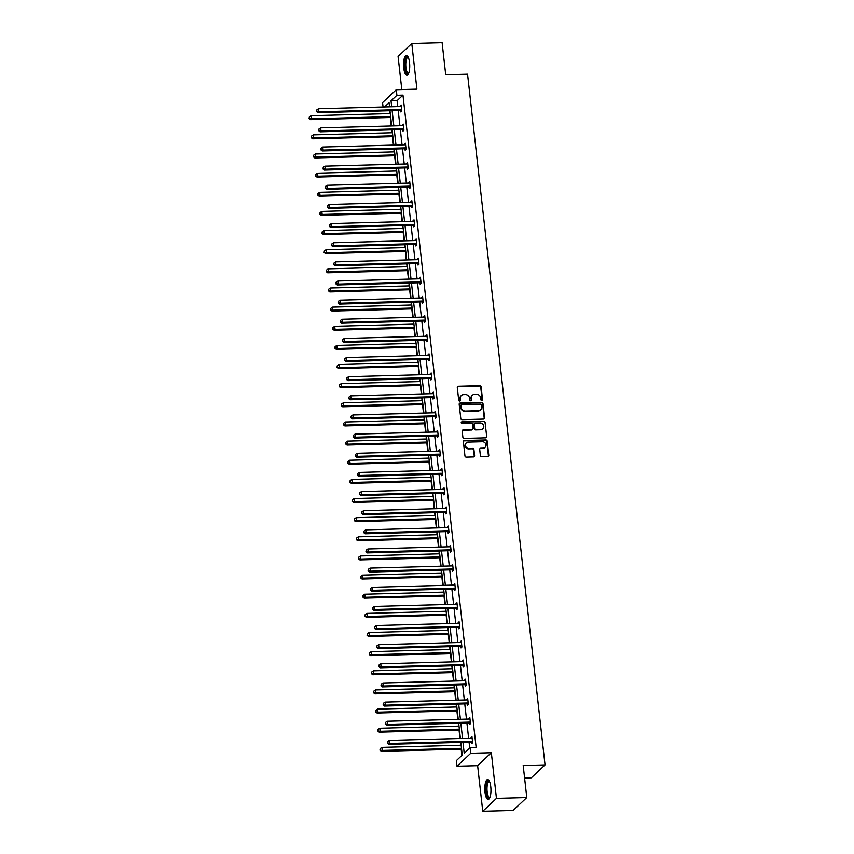 <?xml version="1.0" encoding="UTF-8"?>
<svg xmlns="http://www.w3.org/2000/svg" width="854" height="854" viewBox="0 0 854 854"><rect width="100%" height="100%" fill="white"/><g stroke="black" fill="none" stroke-linecap="round" stroke-linejoin="round"><path stroke-width="1.28" d="M481.805 400.515A0.875 0.801 46.7 0 0 482.542 399.651L481.101 386.851A1.249 1.153 46.7 0 0 479.777 385.677L458.342 386.264A1.249 1.153 46.7 0 0 457.285 387.492L458.715 400.291A0.875 0.801 46.7 0 0 460.157 400.91A0.875 0.801 46.7 0 0 460.391 400.248L460.199 398.594A4.003 3.672 46.7 0 1 463.583 394.633L465.366 394.591A4.003 3.672 46.7 0 1 469.615 398.338L469.796 399.992A0.875 0.801 46.7 0 0 471.227 400.611A0.875 0.801 46.7 0 0 471.461 399.95L471.28 398.295A4.003 3.672 46.7 0 1 474.653 394.334L476.447 394.292A4.003 3.672 46.7 0 1 480.685 398.039L480.877 399.693A0.875 0.801 46.7 0 0 481.805 400.515M482.094 400.451A0.875 0.801 46.7 0 0 482.168 400.003L480.738 387.204A1.249 1.153 46.7 0 0 479.404 386.029L457.968 386.606A1.249 1.153 46.7 0 0 457.456 386.745M459.943 401.049A0.875 0.801 46.7 0 0 460.018 400.601L460.199 398.594M471.013 400.75A0.875 0.801 46.7 0 0 471.098 400.302L471.28 398.295M484.997 792.224A9.949 3.074 88.5 0 1 487.613 779.553A9.949 3.074 88.5 0 1 490.772 786.79A9.949 3.074 88.5 0 1 488.146 799.461A9.949 3.074 88.5 0 1 484.997 792.224M403.761 68.032A9.949 3.074 88.5 0 1 406.387 55.361A9.949 3.074 88.5 0 1 409.536 62.588A9.949 3.074 88.5 0 1 406.92 75.259A9.949 3.074 88.5 0 1 403.761 68.032M482.756 811.3L496.452 798.394L491.338 752.748L477.632 765.654L482.756 811.3L513.083 810.478L526.79 797.572L523.192 765.483L545.033 764.896L467.554 74.202L445.713 74.789L442.116 42.7L411.788 43.522L398.081 56.428L401.796 89.574M526.79 797.572L496.452 798.394M480.386 455.556A1.249 1.153 46.7 0 0 481.72 456.719L487.73 456.559A1.249 1.153 46.7 0 0 488.787 455.321L487.196 441.112A1.249 1.153 46.7 0 0 485.862 439.938L464.427 440.515A1.249 1.153 46.7 0 0 463.37 441.753L464.96 455.972A1.249 1.153 46.7 0 0 466.295 457.136L473.554 456.943A1.249 1.153 46.7 0 0 474.611 455.705L473.927 449.62A1.249 1.153 46.7 0 0 472.604 448.457L469.006 448.553A3.352 3.074 46.7 0 1 466.337 442.884A3.352 3.074 46.7 0 1 468.28 442.105L482.393 441.721A3.352 3.074 46.7 0 1 485.051 447.389A3.352 3.074 46.7 0 1 483.118 448.169L480.759 448.233A1.249 1.153 46.7 0 0 479.702 449.471L480.386 455.556M383.062 106.996L382.571 102.629L396.277 89.723L416.901 89.158L411.788 43.522M396.277 89.723L396.907 95.306L391.036 100.836L391.698 106.761M462.985 742.35L464.213 753.249L470.084 747.72L476.148 747.549L402.971 95.136L396.907 95.306M470.084 747.72L470.703 753.303L457.007 766.209L456.378 760.626L462.249 755.096L460.829 742.414M491.338 752.748L470.703 753.303M483.524 419.1A1.249 1.153 46.7 0 0 484.581 417.873L482.99 403.654A1.249 1.153 46.7 0 0 481.667 402.48L460.221 403.056A1.249 1.153 46.7 0 0 459.174 404.294L460.765 418.513A1.249 1.153 46.7 0 0 462.089 419.677L483.524 419.1M485.093 422.388L486.684 436.597A1.249 1.153 46.7 0 1 485.627 437.835L464.192 438.412A1.249 1.153 46.7 0 1 462.868 437.237L462.185 431.153A1.249 1.153 46.7 0 1 463.242 429.914L471.931 429.69A1.249 1.153 46.7 0 0 472.988 428.452L472.54 424.417A1.249 1.153 46.7 0 0 471.205 423.242L462.153 423.488A0.875 0.801 46.7 0 1 461.459 422.004A0.875 0.801 46.7 0 1 461.971 421.801L483.77 421.214A1.249 1.153 46.7 0 1 485.093 422.388L486.684 436.597M524.591 777.994L531.327 777.813L545.033 764.896M389.563 110.742L389.883 113.593M390.321 117.5L391.271 125.976M391.719 129.883L392.029 132.733M392.477 136.64L393.427 145.116M393.865 149.023L394.185 151.873M394.623 155.78L395.573 164.256M396.01 168.163L396.331 171.013M396.768 174.921L397.718 183.397M398.156 187.304L398.476 190.154M398.914 194.071L399.864 202.537M400.302 206.454L400.622 209.294M401.06 213.212L402.01 221.677M402.447 225.595L402.768 228.434M403.205 232.352L404.155 240.817M404.593 244.735L404.913 247.585M405.351 251.492L406.301 259.968M406.739 263.875L407.059 266.726M407.507 270.633L408.458 279.109M408.895 283.016L409.215 285.866M409.653 289.773L410.603 298.249M411.041 302.156L411.361 305.006M411.799 308.913L412.749 317.389M413.187 321.296L413.507 324.146M413.944 328.064L414.895 336.529M415.332 340.447L415.652 343.287M416.09 347.204L417.04 355.67M417.478 359.587L417.798 362.427M418.236 366.345L419.186 374.81M419.624 378.728L419.944 381.578M420.381 385.485L421.332 393.961M421.769 397.868L422.089 400.718M422.527 404.625L423.477 413.101M423.926 417.008L424.235 419.858M424.684 423.765L425.634 432.241M426.071 436.148L426.392 438.999M426.829 442.906L427.779 451.382M428.217 455.289L428.537 458.139M428.975 462.057L429.925 470.522M430.363 474.44L430.683 477.279M431.121 481.197L432.071 489.662M432.508 493.58L432.829 496.42M433.266 500.337L434.216 508.803M434.654 512.72L434.974 515.56M435.412 519.478L436.362 527.953M436.8 531.861L437.12 534.711M437.558 538.618L438.508 547.094M438.945 551.001L439.266 553.851M439.703 557.758L440.664 566.234M441.102 570.141L441.422 572.991M441.86 576.898L442.81 585.374M443.247 589.281L443.568 592.132M444.005 596.049L444.955 604.515M445.393 608.432L445.713 611.272M446.151 615.19L447.101 623.655M447.539 627.573L447.859 630.412M448.297 634.33L449.247 642.795M449.684 646.713L450.005 649.552M450.442 653.47L451.392 661.935M451.83 665.853L452.15 668.703M452.588 672.61L453.538 681.086M453.976 684.993L454.296 687.844M454.734 691.751L455.684 700.227M456.132 704.134L456.442 706.984M456.89 710.891L457.84 719.367M458.278 723.274L458.598 726.124M459.036 730.042L459.986 738.507M460.423 742.425L460.744 745.264M461.181 749.182L461.886 755.438M477.632 765.654L457.007 766.209M389.531 106.814L389.072 102.683L384.535 106.953M460.391 738.496L458.683 723.263M458.235 719.356L456.527 704.123M456.089 700.216L454.381 684.983M453.944 681.076L452.236 665.842M451.798 661.925L450.09 646.702M449.652 642.784L447.944 627.562M447.507 623.644L445.799 608.422M445.361 604.504L443.653 589.271M443.215 585.364L441.497 570.13M441.059 566.223L439.351 550.99M438.913 547.083L437.205 531.85M436.768 527.932L435.06 512.71M434.622 508.792L432.914 493.569M432.476 489.652L430.768 474.429M430.331 470.511L428.623 455.278M428.185 451.371L426.477 436.138M426.029 432.231L424.321 416.998M423.883 413.09L422.175 397.857M421.737 393.95L420.029 378.717M419.592 374.799L417.884 359.577M417.446 355.659L415.738 340.436M415.3 336.519L413.592 321.285M413.155 317.378L411.447 302.145M411.009 298.238L409.29 283.005M408.852 279.098L407.144 263.865M406.707 259.958L404.999 244.724M404.561 240.807L402.853 225.584M402.415 221.666L400.707 206.444M400.27 202.526L398.562 187.293M398.124 183.386L396.416 168.153M395.978 164.246L394.27 149.012M393.822 145.105L392.114 129.872M391.676 125.965L389.968 110.732M392.135 110.668L393.843 125.901M394.281 129.819L395.989 145.041M396.427 148.959L398.135 164.181M398.572 168.099L400.28 183.332M400.729 187.239L402.437 202.473M402.874 206.38L404.582 221.613M405.02 225.52L406.728 240.753M407.166 244.66L408.874 259.894M409.312 263.811L411.02 279.034M411.457 282.952L413.165 298.174M413.603 302.092L415.311 317.314M415.749 321.232L417.457 336.465M417.905 340.372L419.613 355.606M420.051 359.513L421.759 374.746M422.196 378.653L423.904 393.886M424.342 397.804L426.05 413.026M426.488 416.944L428.196 432.167M428.633 436.084L430.341 451.307M430.779 455.225L432.487 470.458M432.935 474.365L434.643 489.598M435.081 493.505L436.789 508.738M437.227 512.646L438.935 527.879M439.372 531.796L441.08 547.019M441.518 550.937L443.226 566.159M443.664 570.077L445.372 585.3M445.809 589.217L447.517 604.451M447.955 608.358L449.663 623.591M450.111 627.498L451.819 642.731M452.257 646.638L453.965 661.871M454.403 665.789L456.111 681.012M456.548 684.929L458.256 700.152M458.694 704.07L460.402 719.292M460.84 723.21L462.548 738.443M402.971 95.136L397.099 100.665L397.761 106.601M398.199 110.508L399.907 125.741M400.345 129.648L402.053 144.881M402.501 148.788L404.209 164.021M404.647 167.939L406.355 183.162M406.792 187.079L408.5 202.302M408.938 206.22L410.646 221.442M411.084 225.36L412.792 240.593M413.229 244.5L414.937 259.733M415.375 263.64L417.083 278.874M417.531 282.781L419.239 298.014M419.677 301.932L421.385 317.154M421.823 321.072L423.531 336.295M423.968 340.212L425.676 355.435M426.114 359.353L427.822 374.586M428.26 378.493L429.968 393.726M430.405 397.633L432.113 412.866M432.551 416.773L434.259 432.007M434.707 435.924L436.415 451.147M436.853 455.065L438.561 470.287M438.999 474.205L440.707 489.427M441.144 493.345L442.852 508.578M443.29 512.485L444.998 527.719M445.436 531.626L447.144 546.859M447.581 550.766L449.289 565.999M449.738 569.917L451.446 585.139M451.883 589.057L453.591 604.28M454.029 608.197L455.737 623.42M456.175 627.338L457.883 642.571M458.32 646.478L460.028 661.711M460.466 665.618L462.174 680.851M462.612 684.759L464.32 699.992M464.757 703.899L466.465 719.132M466.914 723.05L468.622 738.272M469.059 742.19L469.711 748.061M397.099 100.665L391.036 100.836M471.109 738.208L471.952 736.65L472.646 742.777L471.718 743.653L471.568 742.286M468.963 719.068L469.807 717.509L470.501 723.637L469.572 724.512L469.422 723.135M466.818 699.928L467.661 698.358L468.355 704.497L467.426 705.372L467.266 703.995M464.672 680.787L465.515 679.218L466.199 685.356L465.281 686.232L465.12 684.855M462.516 661.636L463.37 660.078L464.053 666.216L463.135 667.091L462.975 665.714M460.37 642.496L461.224 640.938L461.907 647.076L460.979 647.94L460.829 646.574M458.224 623.356L459.078 621.797L459.762 627.936L458.833 628.8L458.683 627.434M456.079 604.216L456.922 602.657L457.616 608.785L456.687 609.66L456.538 608.294M453.933 585.075L454.776 583.517L455.47 589.644L454.541 590.52L454.392 589.143M451.787 565.935L452.631 564.366L453.325 570.504L452.396 571.379L452.246 570.002M449.642 546.795L450.485 545.226L451.179 551.364L450.25 552.239L450.09 550.862M447.485 527.644L448.339 526.085L449.023 532.223L448.104 533.099L447.944 531.722M445.34 508.504L446.194 506.945L446.877 513.083L445.959 513.948L445.799 512.581M443.194 489.363L444.048 487.805L444.731 493.943L443.802 494.808L443.653 493.441M441.048 470.223L441.902 468.665L442.585 474.792L441.657 475.667L441.507 474.301M438.903 451.083L439.746 449.524L440.44 455.652L439.511 456.527L439.362 455.15M436.757 431.943L437.6 430.373L438.294 436.511L437.365 437.387L437.216 436.01M434.611 412.802L435.455 411.233L436.148 417.371L435.22 418.246L435.06 416.869M432.466 393.651L433.309 392.093L433.992 398.231L433.074 399.106L432.914 397.729M430.309 374.511L431.163 372.952L431.846 379.091L430.928 379.966L430.768 378.589M428.164 355.371L429.018 353.812L429.701 359.95L428.772 360.815L428.623 359.449M426.018 336.23L426.872 334.672L427.555 340.81L426.626 341.675L426.477 340.308M423.872 317.09L424.716 315.532L425.409 321.659L424.481 322.534L424.331 321.168M421.727 297.95L422.57 296.391L423.264 302.519L422.335 303.394L422.186 302.017M419.581 278.81L420.424 277.24L421.118 283.379L420.189 284.254L420.04 282.877M417.435 259.659L418.279 258.1L418.972 264.238L418.044 265.114L417.884 263.737M415.279 240.518L416.133 238.96L416.816 245.098L415.898 245.973L415.738 244.596M413.133 221.378L413.987 219.82L414.67 225.958L413.752 226.822L413.592 225.456M410.987 202.238L411.841 200.679L412.525 206.817L411.596 207.682L411.447 206.316M408.842 183.098L409.696 181.539L410.379 187.666L409.45 188.542L409.301 187.175M406.696 163.957L407.539 162.399L408.233 168.526L407.305 169.402L407.155 168.024M404.55 144.817L405.394 143.248L406.088 149.386L405.159 150.261L405.009 148.884M402.405 125.677L403.248 124.108L403.942 130.246L403.013 131.121L402.853 129.744M400.259 106.526L401.102 104.967L401.786 111.105L400.868 111.981L400.707 110.604M400.174 105.843L401.199 105.811M402.319 124.983L403.344 124.951M404.476 144.123L405.49 144.102M406.621 163.263L407.636 163.242M408.767 182.404L409.781 182.382M410.913 201.555L411.938 201.523M413.058 220.695L414.083 220.663M415.204 239.835L416.229 239.803M417.35 258.975L418.375 258.943M419.495 278.116L420.52 278.094M421.652 297.256L422.666 297.235M423.797 316.396L424.812 316.375M425.943 335.547L426.957 335.515M428.089 354.688L429.114 354.656M430.235 373.828L431.259 373.796M432.38 392.968L433.405 392.936M434.526 412.108L435.551 412.076M436.682 431.249L437.696 431.227M438.828 450.389L439.842 450.368M440.974 469.529L441.988 469.508M443.119 488.68L444.144 488.648M445.265 507.82L446.29 507.788M447.411 526.961L448.435 526.929M449.556 546.101L450.581 546.069M451.702 565.241L452.727 565.22M453.858 584.382L454.872 584.36M456.004 603.522L457.018 603.5M458.15 622.673L459.164 622.641M460.295 641.813L461.32 641.781M462.441 660.953L463.466 660.921M464.587 680.094L465.611 680.062M466.732 699.234L467.757 699.212M468.889 718.374L469.903 718.353M471.034 737.514L472.048 737.493M472.166 395.455A4.003 3.672 46.7 0 0 470.906 398.647M461.085 395.754A4.003 3.672 46.7 0 0 459.836 398.935M484.047 418.962A1.249 1.153 46.7 0 0 484.218 418.214L482.617 404.006A1.249 1.153 46.7 0 0 481.293 402.832L459.858 403.408A1.249 1.153 46.7 0 0 459.335 403.547M481.475 405.02A0.875 0.801 46.7 0 0 480.546 404.209L461.726 404.711A0.875 0.801 46.7 0 0 460.989 405.575L461.181 407.326A4.003 3.672 46.7 0 0 465.43 411.073L478.293 410.731A4.003 3.672 46.7 0 0 481.667 406.771L481.475 405.02M461.064 405.127A0.875 0.801 46.7 0 0 460.616 405.928L460.989 405.575M480.418 409.963A4.003 3.672 46.7 0 1 477.92 411.073L465.056 411.425A4.003 3.672 46.7 0 1 460.808 407.668L460.616 405.928M486.15 437.696A1.249 1.153 46.7 0 0 486.31 436.949M472.454 429.541A1.249 1.153 46.7 0 1 471.557 430.032L462.868 430.267A1.249 1.153 46.7 0 0 462.356 430.405M484.72 422.73A1.249 1.153 46.7 0 0 483.396 421.556L461.598 422.143A0.875 0.801 46.7 0 0 461.309 422.207M480.951 429.445A3.352 3.074 46.7 0 0 483.471 425.057A3.352 3.074 46.7 0 0 480.236 422.997L475.262 423.136A1.249 1.153 46.7 0 0 474.205 424.374L474.653 428.398A1.249 1.153 46.7 0 0 475.977 429.573L480.588 429.786A3.352 3.074 46.7 0 0 482.702 428.825M474.376 423.627A1.249 1.153 46.7 0 0 473.831 424.716L474.205 424.374M480.588 429.786L475.614 429.925A1.249 1.153 46.7 0 1 474.29 428.751L473.831 424.716M484.858 447.549A3.352 3.074 46.7 0 1 482.745 448.521L480.396 448.585A1.249 1.153 46.7 0 0 479.873 448.724M466.167 443.077A3.352 3.074 46.7 0 0 468.632 448.894L469.006 448.553M474.077 456.805A1.249 1.153 46.7 0 0 474.237 456.057L473.564 449.973A1.249 1.153 46.7 0 0 472.23 448.798L468.632 448.894M488.242 456.42A1.249 1.153 46.7 0 0 488.413 455.673L486.823 441.465A1.249 1.153 46.7 0 0 485.499 440.29L464.053 440.867A1.249 1.153 46.7 0 0 463.541 441.006M390.289 113.582L311.091 115.706L311.432 118.781L310.504 119.645L390.726 117.489M309.479 118.162L309.34 116.934L309.105 118.514L311.432 118.781L390.63 116.646M309.34 116.934L311.091 115.706M310.504 119.645L309.105 118.514M401.636 109.728L401.455 109.664A1.281 1.174 46.7 0 0 400.985 109.59L318.841 111.799L318.499 108.736L400.643 106.515A1.281 1.174 46.7 0 0 401.092 106.419L401.252 106.344M401.775 110.988L400.526 110.54A1.281 1.174 46.7 0 0 400.067 110.454L317.912 112.675L318.841 111.799L316.887 111.18L316.749 109.952L316.887 111.18M316.514 111.532L317.912 112.675M318.499 108.736L316.749 109.952M392.434 132.722L313.237 134.847L313.578 137.921L312.66 138.796L392.872 136.629M311.625 137.302L311.486 136.074L311.251 137.654L313.578 137.921L392.787 135.786M311.486 136.074L313.237 134.847M312.66 138.796L311.251 137.654M394.58 151.863L315.382 153.998L315.724 157.061L314.806 157.937L395.028 155.77M313.77 156.442L313.631 155.214L313.397 156.794L315.724 157.061L394.932 154.926M313.631 155.214L315.382 153.998M314.806 157.937L313.397 156.794M403.782 128.869L403.6 128.805A1.281 1.174 46.7 0 0 403.131 128.73L320.987 130.94L320.645 127.876L402.789 125.666A1.281 1.174 46.7 0 0 403.237 125.559L403.408 125.485M403.921 130.128L402.672 129.68A1.281 1.174 46.7 0 0 402.213 129.605L320.058 131.815L320.987 130.94L319.033 130.32L318.894 129.093L319.033 130.32M318.659 130.673L320.058 131.815M320.645 127.876L318.894 129.093M405.928 148.02L405.746 147.945A1.281 1.174 46.7 0 0 405.287 147.87L323.132 150.08L322.791 147.016L404.935 144.806A1.281 1.174 46.7 0 0 405.383 144.7L405.554 144.625M406.077 149.279L404.817 148.82A1.281 1.174 46.7 0 0 404.358 148.745L322.214 150.955L323.132 150.08L321.179 149.471L321.04 148.244L321.179 149.471M320.805 149.813L322.214 150.955M322.791 147.016L321.04 148.244M408.575 73.54A8.615 2.658 88.5 0 1 405.458 69.74A8.615 2.658 88.5 0 1 405.565 59.289A8.615 2.658 88.5 0 1 408.137 56.994M408.297 57.335A7.974 2.466 -91.5 0 0 408.02 57.293A7.974 2.466 -91.5 0 0 406.323 59.716A7.974 2.466 -91.5 0 0 406.045 68.405A7.974 2.466 -91.5 0 0 408.447 73.241A7.974 2.466 -91.5 0 0 408.724 73.177M406.931 55.51A9.885 3.053 -91.5 0 0 405.266 58.403A9.885 3.053 -91.5 0 0 404.817 68.533A9.885 3.053 -91.5 0 0 407.465 75.088M489.812 797.732A8.615 2.658 88.5 0 1 486.684 793.942A8.615 2.658 88.5 0 1 486.801 783.481A8.615 2.658 88.5 0 1 489.363 781.186M489.523 781.538A7.974 2.466 -91.5 0 0 489.246 781.495A7.974 2.466 -91.5 0 0 487.559 783.919A7.974 2.466 -91.5 0 0 487.271 792.597A7.974 2.466 -91.5 0 0 489.673 797.433A7.974 2.466 -91.5 0 0 489.95 797.38M488.168 779.702A9.885 3.053 -91.5 0 0 486.492 782.595A9.885 3.053 -91.5 0 0 486.054 792.725A9.885 3.053 -91.5 0 0 488.691 799.28M396.736 171.003L317.528 173.138L317.88 176.202L316.951 177.077L397.174 174.91M315.916 175.582L315.777 174.355L315.542 175.935L317.88 176.202L397.078 174.067M315.777 174.355L317.528 173.138M316.951 177.077L315.542 175.935M408.073 167.16L407.892 167.085A1.281 1.174 46.7 0 0 407.433 167.01L325.278 169.22L324.936 166.156L407.08 163.947A1.281 1.174 46.7 0 0 407.529 163.84L407.7 163.765M408.223 168.419L406.963 167.96A1.281 1.174 46.7 0 0 406.504 167.886L324.36 170.095L325.278 169.22L323.324 168.612L323.186 167.384L323.324 168.612M322.951 168.953L324.36 170.095M324.936 166.156L323.186 167.384M398.882 190.143L319.674 192.278L320.026 195.342L319.097 196.217L399.32 194.061M318.062 194.733L317.923 193.506L317.699 195.075L320.026 195.342L399.224 193.207M317.923 193.506L319.674 192.278M319.097 196.217L317.699 195.075M410.23 186.3L410.037 186.225A1.281 1.174 46.7 0 0 409.578 186.151L327.434 188.371L327.082 185.297L409.237 183.087A1.281 1.174 46.7 0 0 409.674 182.98L409.845 182.905M410.368 187.56L409.109 187.101A1.281 1.174 46.7 0 0 408.65 187.026L326.506 189.236L327.434 188.371L325.47 187.752L325.331 186.524L325.47 187.752M325.096 188.104L326.506 189.236M327.082 185.297L325.331 186.524M401.028 209.283L321.83 211.418L322.171 214.482L321.243 215.357L401.465 213.201M320.207 213.874L320.069 212.646L319.844 214.215L322.171 214.482L401.369 212.358M320.069 212.646L321.83 211.418M321.243 215.357L319.844 214.215M412.375 205.44L412.183 205.376A1.281 1.174 46.7 0 0 411.724 205.291L329.58 207.511L329.228 204.437L411.382 202.227A1.281 1.174 46.7 0 0 411.82 202.131L411.991 202.046M412.514 206.7L411.265 206.241A1.281 1.174 46.7 0 0 410.795 206.166L328.651 208.376L329.58 207.511L327.616 206.892L327.477 205.665L327.616 206.892M327.253 207.244L328.651 208.376M329.228 204.437L327.477 205.665M403.173 228.424L323.976 230.559L324.317 233.633L323.388 234.498L403.611 232.341M322.353 233.014L322.225 231.786L321.99 233.366L324.317 233.633L403.515 231.498M322.225 231.786L323.976 230.559M323.388 234.498L321.99 233.366M414.521 224.581L414.329 224.517A1.281 1.174 46.7 0 0 413.87 224.442L331.726 226.652L331.384 223.577L413.528 221.367A1.281 1.174 46.7 0 0 413.966 221.271L414.137 221.197M414.66 225.84L413.411 225.381A1.281 1.174 46.7 0 0 412.941 225.307L330.797 227.527L331.726 226.652L329.761 226.032L329.623 224.805L329.761 226.032M329.398 226.385L330.797 227.527M331.384 223.577L329.623 224.805M405.319 247.575L326.121 249.699L326.463 252.773L325.534 253.638L405.757 251.482M324.509 252.154L324.371 250.927L324.136 252.506L326.463 252.773L405.661 250.638M324.371 250.927L326.121 249.699M325.534 253.638L324.136 252.506M416.667 243.721L416.485 243.657A1.281 1.174 46.7 0 0 416.015 243.582L333.871 245.792L333.53 242.728L415.674 240.508A1.281 1.174 46.7 0 0 416.111 240.412L416.282 240.337M416.805 244.981L415.556 244.532A1.281 1.174 46.7 0 0 415.087 244.447L332.943 246.667L333.871 245.792L331.918 245.173L331.779 243.945L331.918 245.173M331.544 245.525L332.943 246.667M333.53 242.728L331.779 243.945M407.465 266.715L328.267 268.839L328.609 271.914L327.68 272.789L407.902 270.622M326.655 271.294L326.516 270.067L326.281 271.647L328.609 271.914L407.806 269.779M326.516 270.067L328.267 268.839M327.68 272.789L326.281 271.647M418.812 262.861L418.631 262.797A1.281 1.174 46.7 0 0 418.161 262.722L336.017 264.932L335.675 261.868L417.819 259.659A1.281 1.174 46.7 0 0 418.268 259.552L418.439 259.477M418.951 264.121L417.702 263.672A1.281 1.174 46.7 0 0 417.243 263.598L335.088 265.807L336.017 264.932L334.063 264.313L333.925 263.085L334.063 264.313M333.69 264.665L335.088 265.807M335.675 261.868L333.925 263.085M409.61 285.855L330.413 287.99L330.754 291.054L329.836 291.929L410.059 289.762M328.801 290.435L328.662 289.207L328.427 290.787L330.754 291.054L409.963 288.919M328.662 289.207L330.413 287.99M329.836 291.929L328.427 290.787M411.767 304.995L332.558 307.13L332.9 310.194L331.982 311.069L412.204 308.902M330.946 309.575L330.808 308.347L330.573 309.927L332.9 310.194L412.108 308.059M330.808 308.347L332.558 307.13M331.982 311.069L330.573 309.927M413.912 324.136L334.704 326.271L335.056 329.334L334.127 330.21L414.35 328.053M333.092 328.726L332.953 327.498L332.718 329.068L335.056 329.334L414.254 327.199M332.953 327.498L334.704 326.271M334.127 330.21L332.718 329.068M416.058 343.276L336.85 345.411L337.202 348.475L336.273 349.35L416.496 347.194M335.238 347.866L335.099 346.639L334.875 348.208L337.202 348.475L416.4 346.35M335.099 346.639L336.85 345.411M336.273 349.35L334.875 348.208M418.204 362.416L339.006 364.551L339.348 367.626L338.419 368.49L418.641 366.334M337.383 367.006L337.255 365.779L337.02 367.348L339.348 367.626L418.545 365.491M337.255 365.779L339.006 364.551M338.419 368.49L337.02 367.348M420.349 381.557L341.152 383.692L341.493 386.766L340.565 387.631L420.787 385.474M339.54 386.147L339.401 384.919L339.166 386.499L341.493 386.766L420.691 384.631M339.401 384.919L341.152 383.692M340.565 387.631L339.166 386.499M422.495 400.707L343.297 402.832L343.639 405.906L342.71 406.782L422.933 404.615M341.685 405.287L341.547 404.059L341.312 405.639L343.639 405.906L422.837 403.771M341.547 404.059L343.297 402.832M342.71 406.782L341.312 405.639M424.641 419.848L345.443 421.983L345.785 425.046L344.867 425.922L425.078 423.755M343.831 424.427L343.692 423.2L343.457 424.78L345.785 425.046L424.993 422.911M343.692 423.2L345.443 421.983M344.867 425.922L343.457 424.78M426.786 438.988L347.589 441.123L347.93 444.187L347.012 445.062L427.235 442.895M345.977 443.568L345.838 442.34L345.603 443.92L347.93 444.187L427.139 442.052M345.838 442.34L347.589 441.123M347.012 445.062L345.603 443.92M428.943 458.128L349.734 460.263L350.087 463.327L349.158 464.202L429.381 462.046M348.122 462.719L347.984 461.491L347.749 463.06L350.087 463.327L429.284 461.192M347.984 461.491L349.734 460.263M349.158 464.202L347.749 463.06M420.958 282.012L420.776 281.937A1.281 1.174 46.7 0 0 420.307 281.863L338.163 284.072L337.821 281.009L419.965 278.799A1.281 1.174 46.7 0 0 420.414 278.692L420.584 278.617M421.097 283.272L419.848 282.813A1.281 1.174 46.7 0 0 419.389 282.738L337.234 284.948L338.163 284.072L336.209 283.464L336.07 282.236L336.209 283.464M335.835 283.806L337.234 284.948M337.821 281.009L336.07 282.236M423.104 301.152L422.922 301.078A1.281 1.174 46.7 0 0 422.463 301.003L340.308 303.213L339.967 300.149L422.111 297.939A1.281 1.174 46.7 0 0 422.559 297.832L422.73 297.758M423.253 302.412L421.993 301.953A1.281 1.174 46.7 0 0 421.534 301.878L339.39 304.088L340.308 303.213L338.355 302.604L338.216 301.377L338.355 302.604M337.981 302.946L339.39 304.088M339.967 300.149L338.216 301.377M425.26 320.293L425.068 320.218A1.281 1.174 46.7 0 0 424.609 320.143L342.454 322.364L342.112 319.289L424.257 317.08A1.281 1.174 46.7 0 0 424.705 316.973L424.876 316.898M425.399 321.552L424.139 321.093A1.281 1.174 46.7 0 0 423.68 321.019L341.536 323.228L342.454 322.364L340.5 321.744L340.362 320.517L340.5 321.744M340.127 322.086L341.536 323.228M342.112 319.289L340.362 320.517M427.406 339.433L427.213 339.369A1.281 1.174 46.7 0 0 426.754 339.284L344.61 341.504L344.258 338.43L426.413 336.22A1.281 1.174 46.7 0 0 426.851 336.124L427.021 336.038M427.544 340.693L426.285 340.234A1.281 1.174 46.7 0 0 425.826 340.159L343.682 342.369L344.61 341.504L342.646 340.885L342.507 339.657L342.646 340.885M342.273 341.237L343.682 342.369M344.258 338.43L342.507 339.657M429.551 358.573L429.359 358.509A1.281 1.174 46.7 0 0 428.9 358.434L346.756 360.644L346.414 357.57L428.559 355.36A1.281 1.174 46.7 0 0 428.996 355.264L429.167 355.189M429.69 359.833L428.441 359.374A1.281 1.174 46.7 0 0 427.971 359.299L345.827 361.52L346.756 360.644L344.792 360.025L344.653 358.797L344.792 360.025M344.429 360.377L345.827 361.52M346.414 357.57L344.653 358.797M431.697 377.714L431.505 377.649A1.281 1.174 46.7 0 0 431.046 377.575L348.902 379.784L348.56 376.721L430.704 374.5A1.281 1.174 46.7 0 0 431.142 374.404L431.313 374.33M431.836 378.973L430.587 378.525A1.281 1.174 46.7 0 0 430.117 378.439L347.973 380.66L348.902 379.784L346.937 379.165L346.809 377.938L346.937 379.165M346.575 379.518L347.973 380.66M348.56 376.721L346.809 377.938M433.843 396.854L433.661 396.79A1.281 1.174 46.7 0 0 433.191 396.715L351.047 398.925L350.706 395.861L432.85 393.641A1.281 1.174 46.7 0 0 433.298 393.545L433.458 393.47M433.981 398.113L432.732 397.665A1.281 1.174 46.7 0 0 432.273 397.59L350.119 399.8L351.047 398.925L349.094 398.306L348.955 397.078L349.094 398.306M348.72 398.658L350.119 399.8M350.706 395.861L348.955 397.078M435.988 415.994L435.807 415.93A1.281 1.174 46.7 0 0 435.337 415.855L353.193 418.065L352.851 415.001L434.996 412.792A1.281 1.174 46.7 0 0 435.444 412.685L435.615 412.61M436.127 417.264L434.878 416.805A1.281 1.174 46.7 0 0 434.419 416.731L352.264 418.94L353.193 418.065L351.24 417.457L351.101 416.229L351.24 417.457M350.866 417.798L352.264 418.94M352.851 415.001L351.101 416.229M438.134 435.145L437.953 435.07A1.281 1.174 46.7 0 0 437.494 434.996L355.339 437.205L354.997 434.142L437.141 431.932A1.281 1.174 46.7 0 0 437.59 431.825L437.76 431.75M438.283 436.405L437.024 435.946A1.281 1.174 46.7 0 0 436.565 435.871L354.421 438.081L355.339 437.205L353.385 436.597L353.246 435.369L353.385 436.597M353.012 436.938L354.421 438.081M354.997 434.142L353.246 435.369M440.28 454.285L440.098 454.211A1.281 1.174 46.7 0 0 439.639 454.136L357.484 456.356L357.143 453.282L439.287 451.072A1.281 1.174 46.7 0 0 439.735 450.965L439.906 450.891M440.429 455.545L439.169 455.086A1.281 1.174 46.7 0 0 438.71 455.011L356.566 457.221L357.484 456.356L355.531 455.737L355.392 454.509L355.531 455.737M355.157 456.079L356.566 457.221M357.143 453.282L355.392 454.509M431.089 477.269L351.88 479.404L352.232 482.467L351.304 483.343L431.526 481.186M350.268 481.859L350.129 480.631L349.905 482.2L352.232 482.467L431.43 480.343M350.129 480.631L351.88 479.404M351.304 483.343L349.905 482.2M442.436 473.426L442.244 473.362A1.281 1.174 46.7 0 0 441.785 473.276L359.641 475.497L359.288 472.422L441.443 470.212A1.281 1.174 46.7 0 0 441.881 470.116L442.052 470.031M442.575 474.685L441.315 474.226A1.281 1.174 46.7 0 0 440.856 474.151L358.712 476.361L359.641 475.497L357.677 474.877L357.538 473.65L357.677 474.877M357.303 475.23L358.712 476.361M359.288 472.422L357.538 473.65M433.234 496.409L354.036 498.544L354.378 501.618L353.449 502.483L433.672 500.327M352.414 500.999L352.275 499.771L352.051 501.341L354.378 501.618L433.576 499.483M352.275 499.771L354.036 498.544M353.449 502.483L352.051 501.341M444.582 492.566L444.39 492.502A1.281 1.174 46.7 0 0 443.931 492.427L361.786 494.637L361.434 491.562L443.589 489.353A1.281 1.174 46.7 0 0 444.027 489.257L444.197 489.171M444.72 493.825L443.472 493.366A1.281 1.174 46.7 0 0 443.002 493.292L360.858 495.501L361.786 494.637L359.822 494.018L359.683 492.79L359.822 494.018M359.459 494.37L360.858 495.501M361.434 491.562L359.683 492.79M435.38 515.549L356.182 517.684L356.524 520.759L355.595 521.623L435.818 519.467M354.559 520.139L354.431 518.912L354.196 520.492L356.524 520.759L435.721 518.624M354.431 518.912L356.182 517.684M355.595 521.623L354.196 520.492M446.727 511.706L446.535 511.642A1.281 1.174 46.7 0 0 446.076 511.567L363.932 513.777L363.59 510.713L445.735 508.493A1.281 1.174 46.7 0 0 446.172 508.397L446.343 508.322M446.866 512.966L445.617 512.517A1.281 1.174 46.7 0 0 445.147 512.432L363.003 514.652L363.932 513.777L361.968 513.158L361.829 511.93L361.968 513.158M361.605 513.51L363.003 514.652M363.59 510.713L361.829 511.93M437.526 534.7L358.328 536.824L358.669 539.899L357.741 540.774L437.963 538.607M356.716 539.28L356.577 538.052L356.342 539.632L358.669 539.899L437.867 537.764M356.577 538.052L358.328 536.824M357.741 540.774L356.342 539.632M448.873 530.846L448.692 530.782A1.281 1.174 46.7 0 0 448.222 530.708L366.078 532.917L365.736 529.854L447.88 527.633A1.281 1.174 46.7 0 0 448.318 527.537L448.489 527.462M449.012 532.106L447.763 531.658A1.281 1.174 46.7 0 0 447.293 531.583L365.149 533.793L366.078 532.917L364.124 532.298L363.985 531.071L364.124 532.298M363.751 532.65L365.149 533.793M365.736 529.854L363.985 531.071M439.671 553.84L360.473 555.975L360.815 559.039L359.886 559.914L440.109 557.747M358.861 558.42L358.723 557.192L358.488 558.772L360.815 559.039L440.013 556.904M358.723 557.192L360.473 555.975M359.886 559.914L358.488 558.772M451.019 549.987L450.837 549.923A1.281 1.174 46.7 0 0 450.368 549.848L368.223 552.058L367.882 548.994L450.026 546.784A1.281 1.174 46.7 0 0 450.474 546.677L450.634 546.603M451.158 551.257L449.909 550.798A1.281 1.174 46.7 0 0 449.45 550.723L367.295 552.933L368.223 552.058L366.27 551.438L366.131 550.222L366.27 551.438M365.896 551.791L367.295 552.933M367.882 548.994L366.131 550.222M441.817 572.981L362.619 575.116L362.961 578.179L362.043 579.055L442.255 576.888M361.007 577.56L360.868 576.333L360.634 577.912L362.961 578.179L442.169 576.044M360.868 576.333L362.619 575.116M362.043 579.055L360.634 577.912M453.164 569.138L452.983 569.063A1.281 1.174 46.7 0 0 452.513 568.988L370.369 571.198L370.028 568.134L452.172 565.924A1.281 1.174 46.7 0 0 452.62 565.818L452.791 565.743M453.303 570.397L452.054 569.938A1.281 1.174 46.7 0 0 451.595 569.864L369.44 572.073L370.369 571.198L368.416 570.589L368.277 569.362L368.416 570.589M368.042 570.931L369.44 572.073M370.028 568.134L368.277 569.362M443.973 592.121L364.765 594.256L365.106 597.32L364.188 598.195L444.411 596.039M363.153 596.7L363.014 595.484L362.779 597.053L365.106 597.32L444.315 595.185M363.014 595.484L364.765 594.256M364.188 598.195L362.779 597.053M455.31 588.278L455.129 588.203A1.281 1.174 46.7 0 0 454.67 588.128L372.515 590.338L372.173 587.274L454.317 585.065A1.281 1.174 46.7 0 0 454.766 584.958L454.936 584.883M455.46 589.538L454.2 589.079A1.281 1.174 46.7 0 0 453.741 589.004L371.597 591.214L372.515 590.338L370.561 589.73L370.422 588.502L370.561 589.73M370.188 590.071L371.597 591.214M372.173 587.274L370.422 588.502M446.119 611.261L366.91 613.396L367.263 616.46L366.334 617.335L446.557 615.179M365.298 615.851L365.16 614.624L364.925 616.193L367.263 616.46L446.461 614.336M365.16 614.624L366.91 613.396M366.334 617.335L364.925 616.193M457.466 607.418L457.274 607.354A1.281 1.174 46.7 0 0 456.815 607.269L374.66 609.489L374.319 606.415L456.463 604.205A1.281 1.174 46.7 0 0 456.911 604.109L457.082 604.024M457.605 608.678L456.346 608.219A1.281 1.174 46.7 0 0 455.887 608.144L373.742 610.354L374.66 609.489L372.707 608.87L372.568 607.642L372.707 608.87M372.333 609.222L373.742 610.354M374.319 606.415L372.568 607.642M448.265 630.401L369.056 632.536L369.408 635.6L368.48 636.476L448.702 634.319M367.444 634.992L367.305 633.764L367.081 635.333L369.408 635.6L448.606 633.476M367.305 633.764L369.056 632.536M368.48 636.476L367.081 635.333M459.612 626.558L459.42 626.494A1.281 1.174 46.7 0 0 458.961 626.42L376.817 628.629L376.465 625.555L458.619 623.345A1.281 1.174 46.7 0 0 459.057 623.249L459.228 623.164M459.751 627.818L458.491 627.359A1.281 1.174 46.7 0 0 458.032 627.284L375.888 629.494L376.817 628.629L374.853 628.01L374.714 626.783L374.853 628.01M374.479 628.363L375.888 629.494M376.465 625.555L374.714 626.783M450.41 649.542L371.212 651.677L371.554 654.751L370.625 655.616L450.848 653.459M369.59 654.132L369.462 652.904L369.227 654.484L371.554 654.751L450.752 652.616M369.462 652.904L371.212 651.677M370.625 655.616L369.227 654.484M461.758 645.699L461.566 645.635A1.281 1.174 46.7 0 0 461.107 645.56L378.962 647.77L378.621 644.706L460.765 642.486A1.281 1.174 46.7 0 0 461.203 642.389L461.373 642.315M461.897 646.958L460.648 646.51A1.281 1.174 46.7 0 0 460.178 646.425L378.034 648.645L378.962 647.77L376.998 647.151L376.86 645.923L376.998 647.151M376.635 647.503L378.034 648.645M378.621 644.706L376.86 645.923M452.556 668.693L373.358 670.817L373.7 673.891L372.771 674.756L452.994 672.6M371.746 673.272L371.607 672.045L371.373 673.625L373.7 673.891L452.898 671.756M371.607 672.045L373.358 670.817M372.771 674.756L371.373 673.625M463.903 664.839L463.711 664.775A1.281 1.174 46.7 0 0 463.252 664.7L381.108 666.91L380.767 663.846L462.911 661.626A1.281 1.174 46.7 0 0 463.348 661.53L463.519 661.455M464.042 666.099L462.793 665.65A1.281 1.174 46.7 0 0 462.324 665.576L380.179 667.785L381.108 666.91L379.144 666.291L379.016 665.063L379.144 666.291M378.781 666.643L380.179 667.785M380.767 663.846L379.016 665.063M454.702 687.833L375.504 689.968L375.845 693.032L374.917 693.907L455.139 691.74M373.892 692.413L373.753 691.185L373.518 692.765L375.845 693.032L455.043 690.897M373.753 691.185L375.504 689.968M374.917 693.907L373.518 692.765M466.049 683.979L465.868 683.915A1.281 1.174 46.7 0 0 465.398 683.84L383.254 686.05L382.912 682.986L465.056 680.777A1.281 1.174 46.7 0 0 465.505 680.67L465.665 680.595M466.188 685.239L464.939 684.791A1.281 1.174 46.7 0 0 464.48 684.716L382.325 686.926L383.254 686.05L381.3 685.431L381.162 684.214L381.3 685.431M380.927 685.783L382.325 686.926M382.912 682.986L381.162 684.214M456.847 706.973L377.649 709.108L377.991 712.172L377.073 713.047L457.285 710.88M376.038 711.553L375.899 710.325L375.664 711.905L377.991 712.172L457.2 710.037M375.899 710.325L377.649 709.108M377.073 713.047L375.664 711.905M468.195 703.13L468.013 703.055A1.281 1.174 46.7 0 0 467.544 702.981L385.4 705.19L385.058 702.127L467.202 699.917A1.281 1.174 46.7 0 0 467.65 699.81L467.821 699.736M468.334 704.39L467.085 703.931A1.281 1.174 46.7 0 0 466.626 703.856L384.471 706.066L385.4 705.19L383.446 704.582L383.307 703.354L383.446 704.582M383.072 704.924L384.471 706.066M385.058 702.127L383.307 703.354M458.993 726.113L379.795 728.248L380.137 731.312L379.219 732.188L459.441 730.031M378.183 730.693L378.044 729.476L377.81 731.045L380.137 731.312L459.345 729.177M378.044 729.476L379.795 728.248M379.219 732.188L377.81 731.045M470.34 722.27L470.159 722.196A1.281 1.174 46.7 0 0 469.7 722.121L387.545 724.331L387.204 721.267L469.348 719.057A1.281 1.174 46.7 0 0 469.796 718.951L469.967 718.876M470.49 723.53L469.23 723.071A1.281 1.174 46.7 0 0 468.771 722.996L386.627 725.206L387.545 724.331L385.592 723.722L385.453 722.495L385.592 723.722M385.218 724.064L386.627 725.206M387.204 721.267L385.453 722.495M461.149 745.254L381.941 747.389L382.293 750.452L381.364 751.328L461.587 749.171M380.329 749.844L380.19 748.616L379.955 750.186L382.293 750.452L461.491 748.328M380.19 748.616L381.941 747.389M381.364 751.328L379.955 750.186M472.486 741.411L472.305 741.347A1.281 1.174 46.7 0 0 471.846 741.261L389.691 743.482L389.349 740.407L471.493 738.198A1.281 1.174 46.7 0 0 471.942 738.102L472.113 738.016M472.636 742.67L471.376 742.211A1.281 1.174 46.7 0 0 470.917 742.137L388.773 744.346L389.691 743.482L387.737 742.863L387.599 741.635L387.737 742.863M387.364 743.215L388.773 744.346M389.349 740.407L387.599 741.635M401.455 109.664L400.526 110.54M400.985 109.59L400.067 110.454M403.6 128.805L402.672 129.68M403.131 128.73L402.213 129.605M405.746 147.945L404.817 148.82M405.287 147.87L404.358 148.745M407.892 167.085L406.963 167.96M407.433 167.01L406.504 167.886M410.037 186.225L409.109 187.101M409.578 186.151L408.65 187.026M412.183 205.376L411.265 206.241M411.724 205.291L410.795 206.166M414.329 224.517L413.411 225.381M413.87 224.442L412.941 225.307M416.485 243.657L415.556 244.532M416.015 243.582L415.087 244.447M418.631 262.797L417.702 263.672M418.161 262.722L417.243 263.598M420.776 281.937L419.848 282.813M420.307 281.863L419.389 282.738M422.922 301.078L421.993 301.953M422.463 301.003L421.534 301.878M425.068 320.218L424.139 321.093M424.609 320.143L423.68 321.019M427.213 339.369L426.285 340.234M426.754 339.284L425.826 340.159M429.359 358.509L428.441 359.374M428.9 358.434L427.971 359.299M431.505 377.649L430.587 378.525M431.046 377.575L430.117 378.439M433.661 396.79L432.732 397.665M433.191 396.715L432.273 397.59M435.807 415.93L434.878 416.805M435.337 415.855L434.419 416.731M437.953 435.07L437.024 435.946M437.494 434.996L436.565 435.871M440.098 454.211L439.169 455.086M439.639 454.136L438.71 455.011M442.244 473.362L441.315 474.226M441.785 473.276L440.856 474.151M444.39 492.502L443.472 493.366M443.931 492.427L443.002 493.292M446.535 511.642L445.617 512.517M446.076 511.567L445.147 512.432M448.692 530.782L447.763 531.658M448.222 530.708L447.293 531.583M450.837 549.923L449.909 550.798M450.368 549.848L449.45 550.723M452.983 569.063L452.054 569.938M452.513 568.988L451.595 569.864M455.129 588.203L454.2 589.079M454.67 588.128L453.741 589.004M457.274 607.354L456.346 608.219M456.815 607.269L455.887 608.144M459.42 626.494L458.491 627.359M458.961 626.42L458.032 627.284M461.566 645.635L460.648 646.51M461.107 645.56L460.178 646.425M463.711 664.775L462.793 665.65M463.252 664.7L462.324 665.576M465.868 683.915L464.939 684.791M465.398 683.84L464.48 684.716M468.013 703.055L467.085 703.931M467.544 702.981L466.626 703.856M470.159 722.196L469.23 723.071M469.7 722.121L468.771 722.996M472.305 741.347L471.376 742.211M471.846 741.261L470.917 742.137"/></g></svg>
